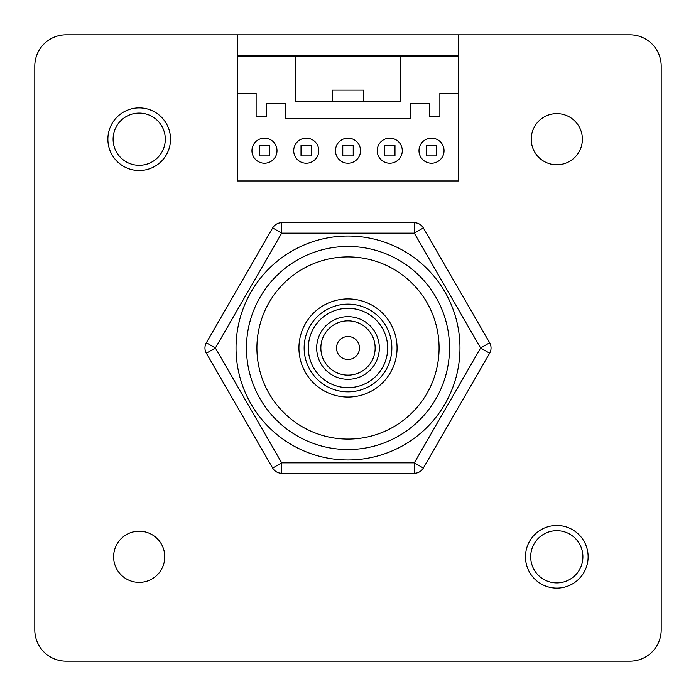 <?xml version="1.0" encoding="UTF-8"?>
<svg xmlns="http://www.w3.org/2000/svg" width="696" height="696" viewBox="0 0 696 696"><rect width="100%" height="100%" fill="white"/><g stroke="black" fill="none" stroke-linecap="round" stroke-linejoin="round"><path stroke-width="1.04" d="M34.8 473.28L34.8 629.88A31.32 31.32 0 0 0 66.12 661.2L222.72 661.2M222.72 34.8L66.12 34.8A31.32 31.32 0 0 0 34.8 66.12L34.8 222.72M473.28 661.2L629.88 661.2A31.32 31.32 0 0 0 661.2 629.88L661.2 473.28M458.664 55.68L237.336 55.68M458.664 34.8L237.336 34.8L237.336 180.96L458.664 180.96L458.664 34.8L629.88 34.8L473.28 34.8M661.2 222.72L661.2 66.12A31.32 31.32 0 0 0 629.88 34.8M281.697 222.72A10.44 10.44 0 0 0 272.658 227.94L281.697 233.16L215.395 348L281.697 462.84L281.697 473.28L414.303 473.28A10.44 10.44 0 0 0 423.342 468.06L489.645 353.22A10.44 10.44 0 0 0 489.645 342.78L423.342 227.94A10.44 10.44 0 0 0 414.303 222.72L414.303 233.16L281.697 233.16L281.697 222.72L414.303 222.72M323.466 305.509A49.068 49.068 0 0 1 390.491 323.466A49.068 49.068 0 0 1 372.534 390.491A49.068 49.068 0 0 1 305.509 372.534A49.068 49.068 0 0 1 323.466 305.509M369.924 385.975A43.848 43.848 0 0 0 385.975 326.076A43.848 43.848 0 0 0 326.076 310.025A43.848 43.848 0 0 0 310.025 369.924A43.848 43.848 0 0 0 369.924 385.975M302.455 269.117A91.089 91.089 0 0 0 269.117 393.545A91.089 91.089 0 0 0 393.545 426.883A91.089 91.089 0 0 0 426.883 302.455A91.089 91.089 0 0 0 302.455 269.117M398.764 435.931A101.529 101.529 0 0 1 260.069 398.764A101.529 101.529 0 0 1 297.236 260.069A101.529 101.529 0 0 1 435.931 297.236A101.529 101.529 0 0 1 398.764 435.931M367.836 382.356A39.672 39.672 0 0 0 382.356 328.164A39.672 39.672 0 0 0 328.164 313.644A39.672 39.672 0 0 0 313.644 367.836A39.672 39.672 0 0 0 367.836 382.356M423.342 227.94L414.303 233.16L480.605 348L489.645 342.78A10.44 10.44 0 0 1 489.645 353.22L480.605 348L414.303 462.84L423.342 468.06A10.44 10.44 0 0 1 414.303 473.28L414.303 462.84L281.697 462.84L272.658 468.06A10.44 10.44 0 0 0 281.697 473.28A10.44 10.44 0 0 1 272.658 468.06L206.355 353.22A10.44 10.44 0 0 1 206.355 342.78L272.658 227.94A10.44 10.44 0 0 1 276.477 224.121M206.355 342.78L215.395 348L206.355 353.22A10.44 10.44 0 0 1 206.355 342.78M113.622 556.8A25.578 25.578 0 0 0 139.2 582.378A25.578 25.578 0 0 0 164.778 556.8A25.578 25.578 0 0 0 139.2 531.222A25.578 25.578 0 0 0 113.622 556.8M531.222 139.2A25.578 25.578 0 0 0 556.8 164.778A25.578 25.578 0 0 0 582.378 139.2A25.578 25.578 0 0 0 556.8 113.622A25.578 25.578 0 0 0 531.222 139.2M530.7 556.8A26.1 26.1 0 0 0 556.8 582.9A26.1 26.1 0 0 0 582.9 556.8A26.1 26.1 0 0 0 556.8 530.7A26.1 26.1 0 0 0 530.7 556.8M525.48 556.8A31.32 31.32 0 0 0 556.8 588.12A31.32 31.32 0 0 0 588.12 556.8A31.32 31.32 0 0 0 556.8 525.48A31.32 31.32 0 0 0 525.48 556.8M113.1 139.2A26.1 26.1 0 0 0 139.2 165.3A26.1 26.1 0 0 0 165.3 139.2A26.1 26.1 0 0 0 139.2 113.1A26.1 26.1 0 0 0 113.1 139.2M107.88 139.2A31.32 31.32 0 0 0 139.2 170.52A31.32 31.32 0 0 0 170.52 139.2A31.32 31.32 0 0 0 139.2 107.88A31.32 31.32 0 0 0 107.88 139.2M251.952 150.684A12.528 12.528 0 0 0 264.48 163.212A12.528 12.528 0 0 0 277.008 150.684A12.528 12.528 0 0 0 264.48 138.156A12.528 12.528 0 0 0 251.952 150.684M418.992 150.684A12.528 12.528 0 0 0 431.52 163.212A12.528 12.528 0 0 0 444.048 150.684A12.528 12.528 0 0 0 431.52 138.156A12.528 12.528 0 0 0 418.992 150.684M377.232 150.684A12.528 12.528 0 0 0 389.76 163.212A12.528 12.528 0 0 0 402.288 150.684A12.528 12.528 0 0 0 389.76 138.156A12.528 12.528 0 0 0 377.232 150.684M335.472 150.684A12.528 12.528 0 0 0 348 163.212A12.528 12.528 0 0 0 360.528 150.684A12.528 12.528 0 0 0 348 138.156A12.528 12.528 0 0 0 335.472 150.684M293.712 150.684A12.528 12.528 0 0 0 306.24 163.212A12.528 12.528 0 0 0 318.768 150.684A12.528 12.528 0 0 0 306.24 138.156A12.528 12.528 0 0 0 293.712 150.684M375.144 348A27.144 27.144 0 0 0 348 320.856A27.144 27.144 0 0 0 320.856 348A27.144 27.144 0 0 0 348 375.144A27.144 27.144 0 0 0 375.144 348M316.68 348A31.32 31.32 0 0 1 348 316.68A31.32 31.32 0 0 1 379.32 348A31.32 31.32 0 0 1 348 379.32A31.32 31.32 0 0 1 316.68 348M336.516 348A11.484 11.484 0 0 0 348 359.484A11.484 11.484 0 0 0 359.484 348A11.484 11.484 0 0 0 348 336.516A11.484 11.484 0 0 0 336.516 348M269.7 155.904L269.7 145.464L259.26 145.464L259.26 155.904L269.7 155.904M311.46 155.904L311.46 145.464L301.02 145.464L301.02 155.904L311.46 155.904M353.22 155.904L353.22 145.464L342.78 145.464L342.78 155.904L353.22 155.904M394.98 155.904L394.98 145.464L384.54 145.464L384.54 155.904L394.98 155.904M436.74 155.904L436.74 145.464L426.3 145.464L426.3 155.904L436.74 155.904M363.66 101.616L363.66 90.132L332.34 90.132L332.34 101.616L400.2 101.616L400.2 56.724L237.336 56.724M332.34 101.616L295.8 101.616L295.8 56.724M458.664 93.264L439.872 93.264L439.872 116.232L429.432 116.232L429.432 103.704L410.64 103.704L410.64 118.32L285.36 118.32L285.36 103.704L266.568 103.704L266.568 116.232L256.128 116.232L256.128 93.264L237.336 93.264M458.664 56.724L400.2 56.724M629.88 661.2L66.12 661.2M661.2 66.12L661.2 629.88M34.8 629.88L34.8 66.12M66.12 34.8L237.336 34.8M292.015 251.03A111.969 111.969 0 0 1 444.97 292.015A111.969 111.969 0 0 1 403.985 444.97A111.969 111.969 0 0 1 251.03 403.985A111.969 111.969 0 0 1 292.015 251.03"/></g></svg>
